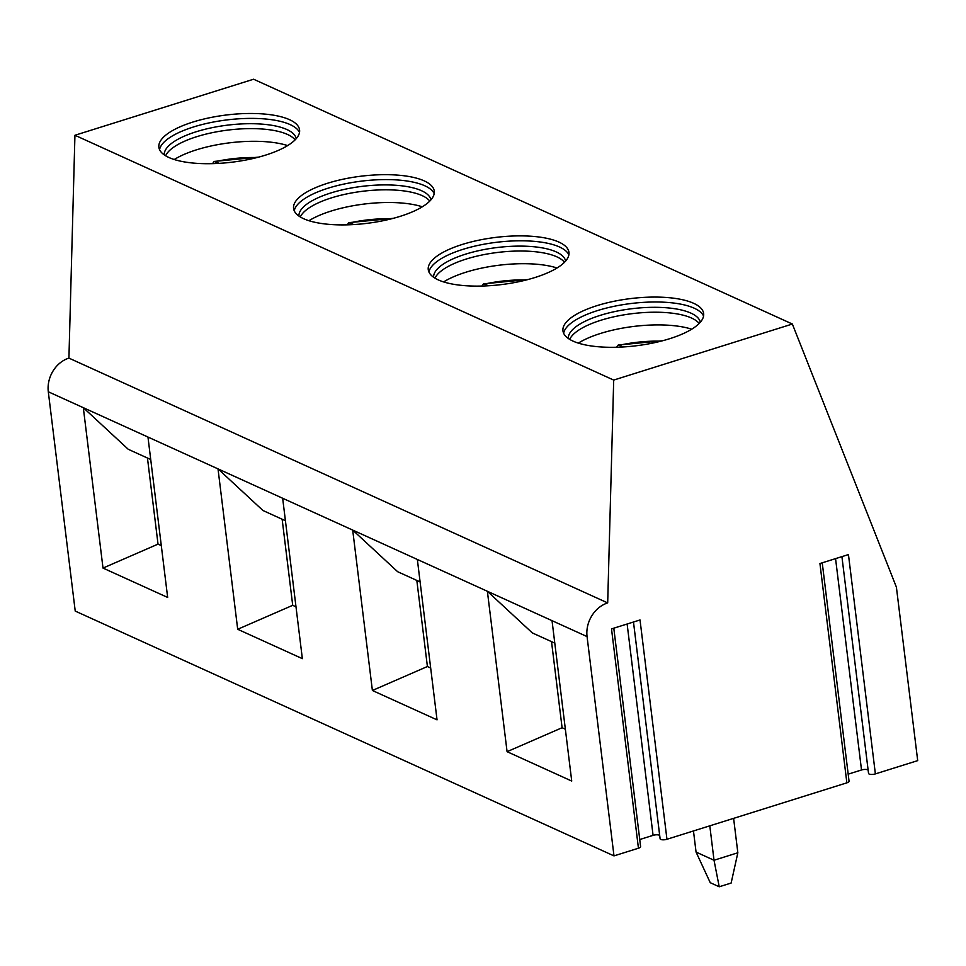 <?xml version="1.0" encoding="UTF-8"?>
<svg xmlns="http://www.w3.org/2000/svg" width="966" height="966" viewBox="0 0 966 966"><rect width="100%" height="100%" fill="white"/><g stroke="black" fill="none" stroke-linecap="round" stroke-linejoin="round"><path stroke-width="1.45" d="M613.99 855.888L587.062 636.582A28.002 23.136 -65.6 0 1 607.686 602.917L68.924 358.108A28.002 23.136 -65.6 0 0 48.3 391.773L75.227 611.08L613.99 855.888L638.441 848.22L611.514 628.902L640.023 619.967L666.951 839.273L846.868 782.834A4.552 1.521 -7 0 0 849.054 781.228L822.235 562.804M607.686 602.917L613.7 380.073L792.362 324.033L896.4 587.135L917.7 760.628L875.377 773.899L848.45 554.581L819.941 563.528L846.868 782.834M633.491 622.019L660.092 838.742A4.552 1.521 -7 0 0 660.104 838.766A4.552 1.521 -7 0 0 666.951 839.273M868.531 773.392L841.917 556.633L868.531 773.355A4.552 1.521 -7 0 0 868.531 773.392A4.552 1.521 -7 0 0 875.377 773.899M638.441 848.22A4.552 1.521 -7 0 0 640.615 846.602L613.796 628.19M659.693 835.445A4.552 1.521 -7 0 0 653.076 835.348L639.758 839.526M868.12 770.071A4.552 1.521 -7 0 0 861.515 769.974L848.184 774.152M68.924 358.108L74.937 135.264L253.599 79.224L792.362 324.033M74.937 135.264L613.7 380.073M289.522 119.675A70.88 23.764 -7 0 0 208.97 117.888A70.88 23.764 -7 0 0 158.871 147.23A70.88 23.764 -7 0 0 168.929 157.506A70.88 23.764 -7 0 0 249.494 159.293A70.88 23.764 -7 0 0 299.581 129.951A70.88 23.764 -7 0 0 289.522 119.675M424.219 180.884A70.88 23.764 -7 0 0 343.655 179.084A70.88 23.764 -7 0 0 293.567 208.427A70.88 23.764 -7 0 0 303.626 218.702A70.88 23.764 -7 0 0 384.178 220.489A70.88 23.764 -7 0 0 434.277 191.147A70.88 23.764 -7 0 0 424.219 180.884M558.903 242.08A70.88 23.764 -7 0 0 478.339 240.292A70.88 23.764 -7 0 0 428.252 269.635A70.88 23.764 -7 0 0 438.31 279.911A70.88 23.764 -7 0 0 518.875 281.698A70.88 23.764 -7 0 0 568.962 252.355A70.88 23.764 -7 0 0 558.903 242.08M693.588 303.276A70.88 23.764 -7 0 0 613.036 301.489A70.88 23.764 -7 0 0 562.949 330.831A70.88 23.764 -7 0 0 573.007 341.107A70.88 23.764 -7 0 0 653.559 342.894A70.88 23.764 -7 0 0 703.646 313.552A70.88 23.764 -7 0 0 693.588 303.276M48.3 391.773L147.967 437.055L167.661 597.447L103.012 568.08L83.317 407.688L128.273 449.311L150.732 459.514M147.967 437.055L282.664 498.263L302.358 658.655L237.696 629.277L218.014 468.884L262.969 510.519L285.417 520.722M282.664 498.263L417.348 559.459L437.043 719.851L372.393 690.485L352.699 530.092L397.654 571.715L420.101 581.918M417.348 559.459L552.033 620.667L571.727 781.059L507.078 751.681L487.383 591.289L532.338 632.923L554.798 643.127M565.364 729.209L562.091 727.724L551.526 641.629M562.091 727.724L507.078 751.681M103.012 568.08L158.026 544.124L147.46 458.029M158.026 544.124L161.298 545.609M282.144 519.237L292.71 605.32L237.696 629.277M292.71 605.32L295.982 606.805M416.829 580.433L427.407 666.516L372.393 690.485M427.407 666.516L430.679 668.013M299.508 132.451A70.88 23.764 173 0 0 290.126 124.59A70.88 23.764 -7 0 0 213.112 122.09A70.88 23.764 -7 0 0 159.559 149.633M164.244 154.862A66.509 22.29 -7 0 1 212.001 127.693A66.509 22.29 -7 0 1 286.866 129.516A66.509 22.29 173 0 1 296.224 138.657M295.089 139.889A66.509 22.29 173 0 0 287.47 134.431A66.509 22.29 -7 0 0 218.219 131.533A66.509 22.29 -7 0 0 165.633 155.78M287.639 145.588A70.361 23.582 -7 0 0 174.254 159.511M212.532 163.64L214.138 161.431L219.21 163.351M434.193 193.659A70.88 23.764 173 0 0 424.823 185.786A70.88 23.764 -7 0 0 347.796 183.286A70.88 23.764 -7 0 0 294.244 210.842M298.929 216.07A66.509 22.29 -7 0 1 346.685 188.889A66.509 22.29 -7 0 1 421.562 190.725A66.509 22.29 173 0 1 430.921 199.865M429.785 201.085A66.509 22.29 173 0 0 422.166 195.627A66.509 22.29 -7 0 0 352.904 192.729A66.509 22.29 -7 0 0 300.329 216.976M422.323 206.796A70.361 23.582 -7 0 0 308.939 220.719M347.229 224.849L348.823 222.639L353.894 224.559M568.877 254.855A70.88 23.764 173 0 0 559.507 246.994A70.88 23.764 -7 0 0 482.493 244.495A70.88 23.764 -7 0 0 428.94 272.038M433.613 277.266A66.509 22.29 -7 0 1 481.382 250.097A66.509 22.29 -7 0 1 556.247 251.921A66.509 22.29 173 0 1 565.605 261.061M564.47 262.281A66.509 22.29 173 0 0 556.851 256.835A66.509 22.29 -7 0 0 487.601 253.937A66.509 22.29 -7 0 0 435.014 278.184M557.02 267.993A70.361 23.582 -7 0 0 443.635 281.915M481.913 286.045L483.507 283.835L488.579 285.755M703.574 316.063A70.88 23.764 173 0 0 694.192 308.19A70.88 23.764 -7 0 0 617.177 305.691A70.88 23.764 -7 0 0 563.625 333.246M568.31 338.474A66.509 22.29 -7 0 1 616.067 311.293A66.509 22.29 -7 0 1 690.932 313.129A66.509 22.29 173 0 1 700.302 322.27M699.155 323.489A66.509 22.29 173 0 0 691.535 318.031A66.509 22.29 -7 0 0 622.285 315.133A66.509 22.29 -7 0 0 569.711 339.38M691.704 329.201A70.361 23.582 -7 0 0 578.32 343.123M616.598 347.253L618.204 345.043L623.275 346.963M693.467 830.953L696.063 852.084L710.252 882.695L719.223 886.776L714.019 860.247L737.843 852.773L733.617 818.359M696.063 852.084L714.019 860.247L709.805 825.833M737.843 852.773L731.141 883.045L719.223 886.776M861.515 769.974L835.566 558.626M552.033 620.667L587.062 636.582M256.968 157.555A61.607 20.648 -7 0 0 215.358 161.612M391.653 218.763A61.607 20.648 -7 0 0 350.054 222.808M526.337 279.959A61.607 20.648 -7 0 0 484.739 284.016M661.034 341.167A61.607 20.648 -7 0 0 619.435 345.212M653.076 835.348L627.127 624.012M660.104 838.766L633.479 622.019M214.138 161.431L258.622 157.12M348.823 222.639L393.319 218.328M483.507 283.835L528.004 279.524M618.204 345.043L662.7 340.732"/></g></svg>
